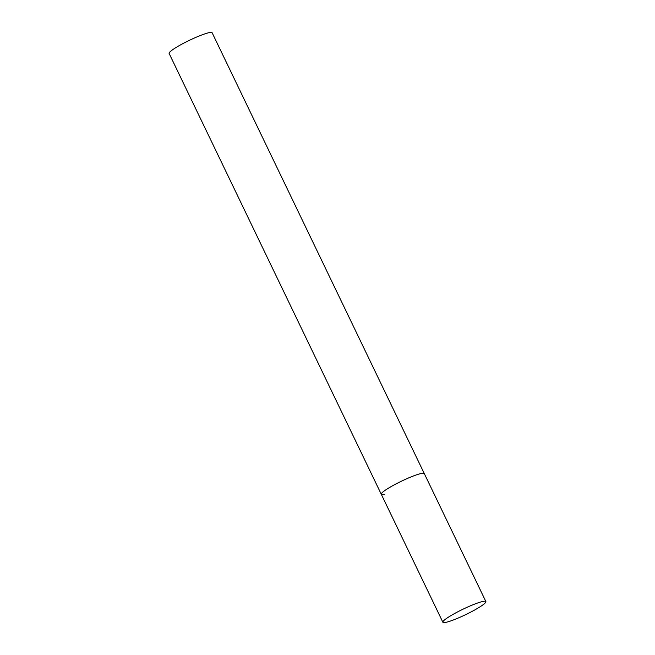 <?xml version="1.0" encoding="UTF-8"?>
<svg xmlns="http://www.w3.org/2000/svg" width="655" height="655" viewBox="0 0 655 655"><rect width="100%" height="100%" fill="white"/><g stroke="black" fill="none" stroke-linecap="round" stroke-linejoin="round"><path stroke-width="0.98" d="M384.755 494.263A23.867 3.029 -25.7 0 1 381.276 494.271L169.121 53.448A23.867 3.029 -25.7 0 1 183.842 43.107A23.867 3.029 -25.7 0 1 208.658 32.758A23.867 3.029 -25.7 0 1 212.13 32.75L424.284 473.573A23.867 3.029 154.3 0 0 390.986 486.673A23.867 3.029 154.3 0 0 381.276 494.271A23.867 3.029 -25.7 0 1 395.997 483.93A23.867 3.029 -25.7 0 1 420.805 473.573A23.867 3.029 -25.7 0 1 424.284 473.573L485.879 601.552A23.867 3.029 154.3 0 0 452.58 614.652A23.867 3.029 154.3 0 0 442.87 622.25A23.867 3.029 154.3 0 0 476.169 609.15A23.867 3.029 154.3 0 0 485.879 601.552M381.276 494.271L442.87 622.25"/></g></svg>
